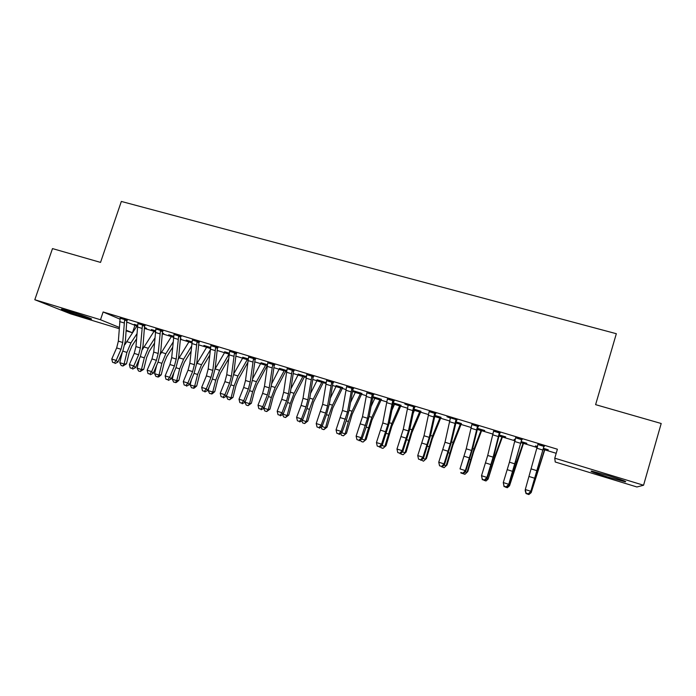 <?xml version="1.0" encoding="UTF-8"?>
<svg xmlns="http://www.w3.org/2000/svg" width="696" height="696" viewBox="0 0 696 696"><rect width="100%" height="100%" fill="white"/><g stroke="black" fill="none" stroke-linecap="round" stroke-linejoin="round"><path stroke-width="1.04" d="M69.182 311.19C80.101 314.496 94.726 319.742 91.011 318.994L83.694 316.976C73.097 313.765 58.36 308.511 61.97 309.207L69.182 311.19M609.13 475.89C622.407 480.031 627.705 481.989 625.043 481.762L607.469 476.951C594.41 472.88 589.155 470.931 591.704 471.122L609.13 475.89M126.698 322.022L136.86 326.111M144.35 328.382L154.034 331.322M162.255 333.81L171.381 336.577M180.36 339.3L188.912 341.901M198.656 344.851L206.625 347.269M217.152 350.462L224.53 352.698M235.848 356.135L242.617 358.188M254.753 361.868L260.896 363.73M273.867 367.662L279.374 369.332M285.534 371.203L286.665 371.551M293.199 373.526L298.053 374.996M304.169 376.858L306.257 377.493M312.739 379.459L316.924 380.721M323.005 382.565L326.076 383.496M332.505 385.445L336.003 386.515M342.04 388.342L346.112 389.577M352.489 391.509L355.299 392.361M361.294 394.18L366.383 395.728M372.699 397.642L374.796 398.277M380.747 400.078L386.889 401.949M393.144 403.845L394.51 404.254M400.418 406.046L407.63 408.239M413.824 410.118L414.451 410.301M420.306 412.084L428.606 414.599M440.411 418.183L449.833 421.036M460.743 424.342L471.305 427.553M481.31 430.58L493.038 434.139M502.103 436.888L515.031 440.812M523.131 443.265L537.277 447.563M544.403 449.72L556.2 453.296M134.885 325.51L132.449 332.758L126.098 330.809M119.181 328.695L70.644 313.861L34.8 299.732L100.494 319.751L119.26 327.39M636.927 486.974L555.225 461.996L554.764 458.177L643.565 485.234L636.927 486.974M34.8 299.732L52.496 248.594L100.537 262.401L121.339 201.448L616.334 333.706L595.611 404.654L661.2 423.499L643.565 485.234M162.316 333.106L163.691 333.523L162.333 332.923M154.208 330.644L151.406 329.539L155.573 330.8M144.933 325.711L137.93 323.596M189.086 341.214L186.215 340.092L192.061 341.858M180.986 336.612L174.035 334.515M224.686 352.002L229.358 353.159M217.822 347.756L210.94 345.677M261.043 363.025L267.481 364.713M255.475 359.145L248.646 357.083M306.466 376.536L298.192 374.283M306.405 376.771L304.639 376.24M293.964 370.785L287.204 368.741M342.519 387.715L336.133 385.784M333.314 382.687L326.633 380.668M381.225 399.452L372.891 396.65M374.918 397.538L372.839 396.911M373.569 394.867L366.966 392.866M420.784 411.44L414.033 409.118M414.555 409.553L413.981 409.379M414.947 407.073L404.82 404.011L408.23 405.35M461.23 423.699L456.141 421.88M457.089 419.819L446.962 416.756L450.46 418.122M502.59 436.235L505.696 436.897L499.241 434.939M500.024 433.112L493.69 431.189M544.89 449.059L548.3 449.807L543.358 448.311M537.486 446.815L535.415 445.901L537.564 446.554M544.194 446.467L537.956 444.579M554.764 458.177L557.4 449.225L103.13 311.973L120.034 319.177M521.974 439.75L515.692 437.845M523.618 442.613L526.881 443.308L521.165 441.586M515.231 440.063L514.135 439.454L515.301 439.802M478.335 426.552L471.949 424.621M481.789 429.928L484.755 430.546L477.56 428.371M435.696 413.65L429.223 411.693M441.073 417.313L434.965 415.46M394.04 401.053L387.481 399.069M400.896 405.411L393.344 402.853M394.623 403.515L393.292 403.106M353.333 388.742L346.686 386.732M361.763 393.553L352.663 390.526M355.421 391.63L352.646 390.621M313.531 376.701L306.814 374.674M326.241 382.713L317.063 380.007M326.224 382.783L323.475 381.947M274.607 364.93L267.821 362.877M286.813 370.837L286.004 370.594M279.522 368.628L286.865 370.585M236.544 353.42L229.689 351.35M242.774 357.492L248.315 358.901M199.3 342.154L192.383 340.066M206.79 346.582L203.893 345.442L210.61 347.478M162.864 331.131L155.887 329.025M180.429 338.595L181.038 338.778L180.438 338.508M171.555 335.907L168.719 334.785L173.722 336.298M127.194 320.343L120.164 318.22M144.403 327.677L146.517 328.312L144.42 327.425M137.042 325.441L134.267 324.345L137.617 325.363M126.141 330.191L132.449 332.758M103.13 311.973L100.494 319.751M537.921 444.257L525.297 489.523L530.848 491.272L530.7 492.394L543.707 447.076L530.848 491.272L528.299 493.855L526.08 493.16L528.247 494.299L528.299 493.855M543.611 446.728L544.098 446.127M544.394 446.214L543.707 447.076M526.037 493.603L525.184 490.645L525.297 489.523L526.08 493.16M528.247 494.299L530.7 492.394M545.081 448.824L531.17 492.62L544.811 448.746M530.63 492.446L531.17 492.62L528.882 494.552L526.698 493.812M515.658 437.532L509.446 462.188L503.278 482.572L508.759 484.303L508.733 485.451L521.495 440.35L508.759 484.303L506.253 486.887L504.069 486.191L506.253 486.887M521.278 439.976L521.756 439.376L515.658 437.575M522.174 439.498L521.495 440.35M504.069 486.643L503.278 482.572L504.069 486.191M506.253 487.339L508.733 485.451M493.655 430.876L487.713 455.462L481.519 475.707L486.93 477.421L487.026 478.596L494.247 454.697L499.554 433.712L499.206 433.295L493.125 457.133L486.93 477.421L484.468 479.988L482.311 479.309L484.512 480.457L484.468 479.988M499.206 433.295L499.693 432.703M500.224 432.86L499.554 433.712M482.354 479.77L481.519 475.707L482.311 479.309M484.512 480.457L487.026 478.596M523.801 442.378L509.533 485.782L516.571 462.04L523.418 442.264M508.663 485.512L509.533 485.782L507.314 487.722L505.157 486.991M502.773 436.009L494.691 458.299L488.148 479.031L495.178 455.428L502.277 435.861M486.948 478.648L488.148 479.031L485.999 480.971L483.859 480.249M471.914 424.299L466.233 448.816L460.012 468.921L465.363 470.609L465.572 471.818L472.802 448.076L477.865 427.144L477.404 426.7L471.583 450.469L465.363 470.609L462.944 473.176L460.804 472.497L460.891 472.984L463.031 473.654L462.944 473.176M477.404 426.7L477.874 426.109M478.535 426.3L477.865 427.144M460.891 472.984L460.804 472.497M463.031 473.654L465.572 471.818M450.434 417.809L445.005 442.247L438.75 462.214L444.048 463.884L444.361 465.119L451.608 441.534L456.428 420.654L455.845 420.175L450.295 443.883L444.048 463.884L441.664 466.442L439.55 465.772L441.664 466.442M455.845 420.175L456.324 419.584M456.863 420.097L456.428 420.654M441.795 466.938L444.361 465.119M438.75 462.214L439.55 465.772M481.971 429.702L473.645 451.774L467.808 471.54L467.016 472.349L474.028 448.903L481.38 429.528M465.493 471.871L467.016 472.349L464.919 474.307L462.814 473.584M461.413 423.473L452.835 445.336L447.015 464.98L444.083 467.703L441.934 466.833M444.283 465.172L446.119 465.755L453.122 442.439L460.708 423.264M460.769 424.255L460.239 423.82M444.083 467.703L447.015 464.98M429.197 411.388L424.021 435.748L417.739 455.584L422.968 457.237L423.394 458.499L430.659 435.061L435.244 414.242L434.548 413.728L429.249 437.366L422.968 457.237L420.628 459.786L418.54 459.125L420.628 459.786M434.548 413.728L435.017 413.146L429.197 411.432M435.896 413.407L435.244 414.242M420.802 460.291L423.394 458.499M417.739 455.584L418.54 459.125M423.316 458.551L425.456 459.23L432.46 436.061L440.272 417.069M440.864 417.574L432.251 438.959L426.457 458.499L423.49 461.187L421.237 459.995M440.438 418.087L439.802 417.617M423.49 461.187L426.457 458.499M408.204 405.037L403.28 429.328L396.972 449.033L402.14 450.66L402.671 451.948L409.953 428.666L414.294 407.908L413.494 407.36L408.448 430.928L402.14 450.66L399.835 453.209L397.773 452.557L399.835 453.209M413.494 407.36L413.963 406.777M414.72 407.351L414.294 407.908M400.052 453.722L402.671 451.948M396.972 449.033L397.773 452.557M420.967 411.223L411.91 432.66L406.133 452.078L403.115 454.732L401.096 454.097L400.765 453.244M402.592 452L405.029 452.774L412.023 429.745L420.053 410.945M414.529 409.265L414.416 410.37L419.436 411.893M413.128 413.45L414.416 410.37M420.332 411.988L419.592 411.493M403.115 454.732L406.133 452.078M387.454 398.764L382.774 422.977L376.44 442.552L381.547 444.161L382.182 445.483L389.473 422.35L393.597 401.644L392.683 401.061L387.881 424.56L381.547 444.161L379.285 446.702L377.241 446.058L379.285 446.702M392.683 401.061L393.144 400.487M394.24 400.818L393.597 401.644M379.538 447.223L382.182 445.483M376.44 442.552L377.241 446.058M401.07 405.194L391.787 426.422L386.036 445.736L382.974 448.363L380.973 447.728L380.521 446.58M382.104 445.527L384.836 446.397L391.813 423.507L400.07 404.889M394.606 403.228L394.484 404.324L399.443 405.829M391.857 410.362L394.484 404.324M400.444 405.959L399.608 405.429M382.974 448.363L386.036 445.736M366.94 392.561L362.494 416.704L356.135 436.148L361.189 437.74L361.92 439.08L366.261 426.909L369.228 416.095L373.126 395.45L372.108 394.841L367.54 418.27L361.189 437.74L358.962 440.272L356.944 439.637L358.962 440.272M372.108 394.841L372.569 394.267M373.761 394.623L373.126 395.45M359.258 440.803L361.92 439.08M356.135 436.148L356.944 439.637M381.399 399.234L371.89 420.262L366.157 439.463L363.06 442.056L361.076 441.429L360.502 440.002M361.842 439.132L364.861 440.09L371.829 417.33L380.303 398.895M374.892 397.259L374.77 398.347L379.677 399.835M371.003 406.664L374.77 398.347M380.773 400L379.842 399.443M363.06 442.056L366.157 439.463M346.66 386.428L342.449 410.501L336.064 429.815L341.066 431.389L341.893 432.755L346.277 420.671L349.209 409.918L352.889 389.325L351.767 388.69L347.443 412.041L341.066 431.389L338.874 433.913L336.873 433.286L338.874 433.913M351.767 388.69L352.228 388.107M353.525 388.507L352.889 389.325M339.204 434.461L341.893 432.755M336.064 429.815L336.873 433.286M361.937 393.336L352.211 414.172L346.504 433.26L343.363 435.818L341.405 435.2L340.709 433.504M341.814 432.808L345.112 433.843L348.4 421.532L352.072 411.223L360.745 392.97M355.404 391.352L355.264 392.431L360.119 393.901M350.523 402.54L355.264 392.431M361.32 394.093L360.284 393.51M343.363 435.818L346.504 433.26M326.615 380.364L322.622 404.367L316.219 423.551L321.16 425.108L322.083 426.5L326.511 414.512L329.417 403.802L332.879 383.27L331.661 382.6L327.564 405.89L325.615 413.059L321.16 425.108L319.003 427.631L317.028 427.005L319.003 427.631M331.661 382.6L332.114 382.034M333.506 382.452L332.879 383.27M319.377 428.179L322.083 426.5M316.219 423.551L317.028 427.005M342.693 387.498L332.749 408.143L327.059 427.126L323.884 429.65L321.944 429.04L321.126 427.092M322.004 426.552L325.58 427.675L328.825 415.416L332.523 405.194L341.405 387.115M336.116 385.506L335.977 386.576L340.779 388.037M330.374 398.129L335.977 386.576M342.075 388.255L340.944 387.646M323.884 429.65L325.58 427.675L327.059 427.126M306.788 374.37L303.021 398.295L301.107 405.42L296.592 417.356L301.481 418.896L302.499 420.314L306.971 408.413L309.842 397.755L313.096 377.275L311.782 376.588L307.902 399.808L305.979 406.942L301.481 418.896L299.358 421.411L297.41 420.793L299.358 421.411M311.782 376.588L312.226 376.014M313.722 376.466L313.096 377.275M299.776 421.976L302.499 420.314M296.592 417.356L297.41 420.793M323.649 381.73L313.496 402.184L307.832 421.054L304.613 423.551L302.699 422.942L301.76 420.758M302.421 420.358L306.257 421.576L309.459 409.379L313.191 399.217L322.274 381.312M317.045 379.729L316.897 380.79L321.648 382.235M310.52 393.51L316.897 380.79M323.031 382.487L321.822 381.843M304.613 423.551L306.257 421.576L307.832 421.054M287.187 368.445L283.637 392.3L281.741 399.382L277.191 411.232L282.019 412.754L283.133 414.198L287.648 402.375L290.484 391.778L293.538 371.36L292.12 370.637L288.466 393.788L286.561 400.887L282.019 412.754L279.931 415.268L278.009 414.651L279.931 415.268M292.12 370.637L292.564 370.072M294.147 370.55L293.538 371.36M280.384 415.834L283.133 414.198M277.191 411.232L278.009 414.651M304.813 376.023L294.452 396.285L291.955 402.975L288.814 415.051L285.56 417.513L283.663 416.921L282.611 414.503M283.046 414.242L287.152 415.538L290.31 403.402L294.077 393.31L303.352 375.579M298.175 374.013L298.019 375.066L302.716 376.493M290.937 388.742L298.019 375.066M304.195 376.771L302.89 376.11M285.56 417.513L287.152 415.538L288.814 415.051M267.803 362.581L264.463 386.358L262.592 393.414L257.999 405.176L262.775 406.681L263.975 408.143L268.534 396.415L271.336 385.871L274.189 365.504L272.675 364.756L269.239 387.837L267.36 394.902L262.775 406.681L260.722 409.187L258.816 408.578L260.722 409.187M272.675 364.756L273.119 364.191M274.798 364.704L274.189 365.504M261.209 409.761L263.975 408.143M257.999 405.176L258.816 408.578M286.169 370.376L275.616 390.447L273.102 397.094L269.996 409.118L266.707 411.545L264.828 410.953L263.662 408.326M279.505 368.358L284.629 369.907L275.164 387.472L271.37 397.486L268.247 409.57L269.996 409.118M263.888 408.195L268.247 409.57L266.707 411.545M271.614 383.861L279.505 368.401M285.56 371.125L284.168 370.429M248.637 356.787L245.505 380.495L243.652 387.515L239.015 399.191L243.739 400.678L245.027 402.157L249.629 390.517L252.404 380.025L255.058 359.71L253.448 358.936L250.221 381.956L248.368 388.986L243.739 400.678L241.721 403.175L239.833 402.575L241.721 403.175M253.448 358.936L253.892 358.379M255.658 358.91L255.058 359.71M242.243 403.758L245.027 402.157M239.015 399.191L239.833 402.575M261.035 362.755L266.098 364.295L256.45 381.695L252.631 391.639L249.551 403.663L251.378 403.245L248.054 405.646L246.201 405.055L244.914 402.218M267.377 365.235L256.981 384.679L254.449 391.282L251.378 403.245M244.948 402.21L249.551 403.663L248.054 405.646M252.544 378.92L261.035 362.799M267.125 365.53L265.646 364.817M229.671 351.054L226.748 374.692L224.912 381.669L220.24 393.266L224.912 394.736L226.287 396.241L230.924 384.679L233.665 374.239L236.135 353.986L234.439 353.185L231.42 376.136L229.584 383.122L224.912 394.736L222.929 397.225L221.058 396.633L222.929 397.225M234.439 353.185L234.874 352.628M236.727 353.185L236.135 353.986M223.486 397.825L226.287 396.241M220.24 393.266L221.058 396.633M247.785 362.494L238.545 378.963L235.996 385.523L232.969 397.433L229.602 399.8L227.775 399.226L226.461 396.363L231.055 397.816L234.091 385.854L237.945 375.979L247.776 358.745M242.765 357.222L242.582 358.249L247.132 359.632M226.461 396.363L226.835 394.867M233.708 373.926L242.582 358.249M248.167 359.658L247.324 359.258M229.602 399.8L231.055 397.816L232.969 397.433M210.923 345.39L208.191 368.941L206.381 375.892L201.666 387.402L206.294 388.864L207.747 390.386L212.428 378.902L215.142 368.515L217.413 348.322L215.63 347.495L212.811 370.376L211.001 377.336L206.294 388.864L204.337 391.343L202.493 390.76L204.337 391.343M215.63 347.495L216.064 346.939M218.005 347.53L217.413 348.322M204.929 391.944L207.747 390.386M201.666 387.402L202.493 390.76M224.678 351.741L224.495 352.759L228.993 354.125L229.254 353.69M228.593 358.945L220.31 373.317L217.735 379.833L214.751 391.683L212.158 393.875L209.54 393.449L208.208 390.604L209.087 387.106M208.208 390.604L212.75 392.039L215.751 380.129L219.631 370.315L228.993 354.125M215.09 368.897L224.495 352.759M211.349 394.023L212.75 392.039L214.751 391.683M192.374 339.779L189.843 363.269L188.05 370.176L183.3 381.608L187.876 383.052L189.408 384.592L194.123 373.195L196.811 362.86L198.899 342.719L197.029 341.866L194.41 364.678L192.618 371.603L187.876 383.052L185.954 385.523L184.127 384.949L185.954 385.523M197.029 341.866L197.464 341.318M199.482 341.927L198.899 342.719M186.571 386.141L189.408 384.592M183.3 381.608L184.127 384.949M206.782 346.321L206.59 347.33L210.427 348.496M209.687 355.204L202.258 367.732L199.665 374.196L196.716 385.993L194.123 388.177L191.496 387.742L190.147 384.897L191.461 379.642M190.147 384.897L194.645 386.315L197.603 374.465L201.518 364.721L210.244 350.045M196.681 363.904L206.59 347.33M193.297 388.307L194.645 386.315L196.716 385.993M174.026 334.228L171.686 357.648L169.911 364.53L165.126 375.875L169.65 377.302L171.268 378.859L176.018 367.549L178.672 357.257L180.586 337.168L178.628 336.298L176.21 359.04L174.426 365.931L169.65 377.302L167.762 379.764L165.952 379.198L167.762 379.764M178.628 336.298L179.055 335.75M181.169 336.385L180.586 337.168M168.415 380.39L171.268 378.859M165.126 375.875L165.952 379.198M189.077 340.953L188.877 341.962L191.887 342.876M191.035 351.306L184.405 362.198L181.795 368.619L178.881 380.364L176.288 382.53L173.643 382.087L172.277 379.25L173.965 372.438M172.277 379.25L176.732 380.66L179.655 368.863L183.587 359.188L191.539 346.156M178.454 358.979L188.877 341.962M175.427 382.652L176.732 380.66L178.881 380.364M155.878 328.738L153.72 352.08L151.972 358.936L147.152 370.202L151.624 371.612L153.32 373.195L158.105 361.955L160.732 351.715L162.464 331.688L160.428 330.791L158.192 353.472L156.435 360.328L151.624 371.612L149.762 374.074L147.978 373.508L149.762 374.074M160.428 330.791L160.854 330.243M163.038 330.905L162.464 331.688M150.449 374.7L153.32 373.195M147.152 370.202L147.978 373.508M171.547 335.646L171.346 336.638L173.548 337.308M172.625 347.287L166.727 356.726L164.099 363.103L161.228 374.796L158.636 376.945L155.982 376.493L154.599 373.665L156.609 365.461M154.599 373.665L159.001 375.057L161.89 363.321L165.848 353.707L173.095 342.145M160.419 354.116L171.346 336.638M157.74 377.049L159.001 375.057L161.228 374.796M137.921 323.309L135.946 346.582L134.215 353.403L129.36 364.591L133.789 365.983L135.563 367.584L140.383 356.422L142.976 346.234L144.542 326.259L142.428 325.345L140.374 347.957L138.635 354.777L133.789 365.983L131.962 368.436L130.187 367.88L131.962 368.436M142.428 325.345L142.845 324.806M145.107 325.484L144.542 326.259M132.675 369.071L135.563 367.584M129.36 364.591L130.187 367.88M154.208 330.391L153.99 331.383L155.399 331.809M154.451 343.171L149.24 351.306L146.595 357.648L143.759 369.28L140.244 371.516L138.504 370.959L137.103 368.14L139.4 358.692M137.103 368.14L141.462 369.515L144.307 357.831L148.291 348.287L154.877 338.038M142.558 349.349L153.99 331.383M140.244 371.516L141.462 369.515L143.759 369.28M120.156 317.941L118.364 341.144L116.65 347.922L111.76 359.032L116.145 360.415L117.989 362.033L122.844 350.949L125.41 340.814L126.802 320.891L124.61 319.951L122.74 342.493L121.026 349.288L116.145 360.415L114.344 362.86L112.595 362.311L114.344 362.86M124.61 319.951L125.028 319.412M127.368 320.125L126.802 320.891M115.084 363.503L117.989 362.033M111.76 359.032L112.595 362.311M137.608 325.397L137.042 325.223L136.825 326.172L137.451 326.363M136.512 338.978L131.935 345.947L129.273 352.246L126.472 363.825L122.922 366.026L121.2 365.487L119.79 362.677L122.339 352.098M119.79 362.677L124.097 364.034L126.916 352.402L130.926 342.919L136.886 333.863M124.854 344.685L136.825 326.172M122.922 366.026L124.097 364.034L126.472 363.825M544.063 446.162L537.921 444.309M536.973 470.705L531.431 468.991M534.78 478.265L529.247 476.543M542.68 449.99L537.077 448.294M543.35 448.346L544.777 448.781M537.773 468.591L538.208 468.721M543.063 449.39L544.202 449.738M514.918 463.884L509.446 462.188M512.752 471.401L507.288 469.696M520.373 443.221L514.831 441.542M499.658 432.738L493.664 430.928M493.125 457.133L487.713 455.462M490.985 464.615L485.582 462.927M498.327 436.531L492.855 434.87M521.156 441.621L523.392 442.299M512.648 472.793L513.204 472.967M515.823 461.813L516.571 462.04M520.886 442.665L522.818 443.248M499.223 434.974L502.251 435.896M490.993 466.033L491.776 466.277M494.143 455.114L495.178 455.428M498.962 436.018L501.668 436.836M477.848 426.143L471.923 424.351M471.583 450.469L466.233 448.816M469.469 457.907L464.128 456.245M476.534 429.919L471.131 428.275M456.289 419.627L450.434 417.852M450.295 443.883L445.005 442.247M448.207 451.278L442.926 449.633M455.001 423.385L449.66 421.759M477.552 428.414L481.345 429.562M469.591 459.36L470.583 459.665M472.706 448.494L474.028 448.903M477.299 429.449L480.762 430.493M456.132 421.915L460.674 423.298M448.442 452.757L449.642 453.131M451.513 441.943L453.122 442.439M455.889 422.95L460.091 424.229M429.249 437.366L424.021 435.748M427.187 444.727L421.967 443.1M433.721 416.921L428.44 415.321M434.957 415.503L440.237 417.104M427.527 446.223L428.936 446.667M430.572 435.478L432.46 436.061M434.73 416.53L439.655 418.026M413.929 406.812L408.204 405.081M408.448 430.928L403.28 429.328M406.403 438.245L401.253 436.636M412.693 410.536L407.473 408.952M414.538 409.318L420.027 410.979M406.847 439.776L408.456 440.272M409.866 429.075L412.023 429.745M393.118 400.522L387.454 398.808M387.881 424.56L382.774 422.977M385.862 431.842L380.764 430.25M391.9 404.228L386.741 402.662M394.606 403.28L400.043 404.924M386.41 433.39L388.211 433.956M389.395 422.759L391.813 423.507M372.534 394.301L366.949 392.605M367.54 418.27L362.494 416.704M365.557 425.508L360.511 423.942M371.342 397.99L366.244 396.442M374.9 397.303L380.268 398.93M366.2 427.083L368.201 427.709M369.15 416.504L371.829 417.33M352.193 388.15L346.669 386.48M347.443 412.041L342.449 410.501M345.477 419.253L340.492 417.696M351.028 391.822L345.982 390.291M355.404 391.396L360.719 393.005M346.216 420.845L348.4 421.532M349.14 410.318L352.072 411.223M332.088 382.069L326.615 380.416M327.564 405.89L322.622 404.367M325.615 413.059L320.691 411.527M330.931 385.723L325.945 384.209M336.125 385.558L341.379 387.15M326.45 414.677L328.825 415.416M329.347 404.211L332.523 405.194M312.2 376.058L306.797 374.422M307.902 399.808L303.021 398.295M305.979 406.942L301.107 405.42M311.069 379.694L306.136 378.198M317.045 379.772L322.248 381.347M306.91 408.578L309.459 409.379M309.781 398.164L313.191 399.217M292.538 370.107L287.187 368.488M288.466 393.788L283.637 392.3M286.561 400.887L281.741 399.382M291.424 373.735L286.552 372.256M298.175 374.056L303.325 375.614M287.579 402.549L290.31 403.402M290.423 392.187L294.077 393.31M273.093 364.225L267.803 362.633M269.239 387.837L264.463 386.358M267.36 394.902L262.592 393.414M272.005 367.836L267.177 366.374M268.465 396.581L271.37 397.486M271.283 386.271L275.164 387.472M279.34 369.402L283.994 370.811M253.866 358.414L248.637 356.83M250.221 381.956L245.505 380.495M248.368 388.986L243.652 387.515M252.796 362.007L248.028 360.563M249.56 390.682L252.631 391.639M252.344 380.425L256.45 381.695M260.861 363.799L265.463 365.191M234.848 352.663L229.68 351.097M231.42 376.136L226.748 374.692M229.584 383.122L224.912 381.669M233.795 356.239L229.08 354.812M242.765 357.265L247.75 358.771M230.863 384.845L234.091 385.854M233.621 374.639L237.945 375.979M216.038 346.973L210.923 345.433M212.811 370.376L208.191 368.941M211.001 377.336L206.381 375.892M215.003 350.54L210.34 349.122M224.678 351.785L229.349 353.203M212.358 379.068L215.751 380.129M215.09 368.915L219.631 370.315M197.429 341.353L192.374 339.822M194.41 364.678L189.843 363.269M192.618 371.603L188.05 370.176M196.42 344.903L191.809 343.502M206.782 346.364L210.601 347.522M194.054 373.361L197.603 374.465M197.011 363.329L201.518 364.721M179.029 335.785L174.026 334.271M176.21 359.04L171.686 357.648M174.426 365.931L169.911 364.53M178.037 339.317L173.469 337.934M189.077 340.996L192.053 341.901M175.949 367.705L179.655 368.863M179.133 357.814L183.587 359.188M160.828 330.278L155.878 328.782M158.192 353.472L153.72 352.08M156.435 360.328L151.972 358.936M159.854 333.802L155.339 332.427M171.555 335.69L173.713 336.342M158.036 362.111L161.89 363.321M161.446 352.341L165.848 353.707M142.819 324.832L137.921 323.353M140.374 347.957L135.946 346.582M138.635 354.777L134.215 353.403M141.862 328.338L137.39 326.981M154.208 330.426L155.565 330.844M140.314 356.587L144.307 357.831M143.933 346.939L148.291 348.287M125.002 319.447L120.156 317.985M122.74 342.493L118.364 341.144M121.026 349.288L116.65 347.922M124.062 322.935L119.642 321.595M122.774 351.106L126.916 352.402M126.611 341.588L130.926 342.919"/></g></svg>
